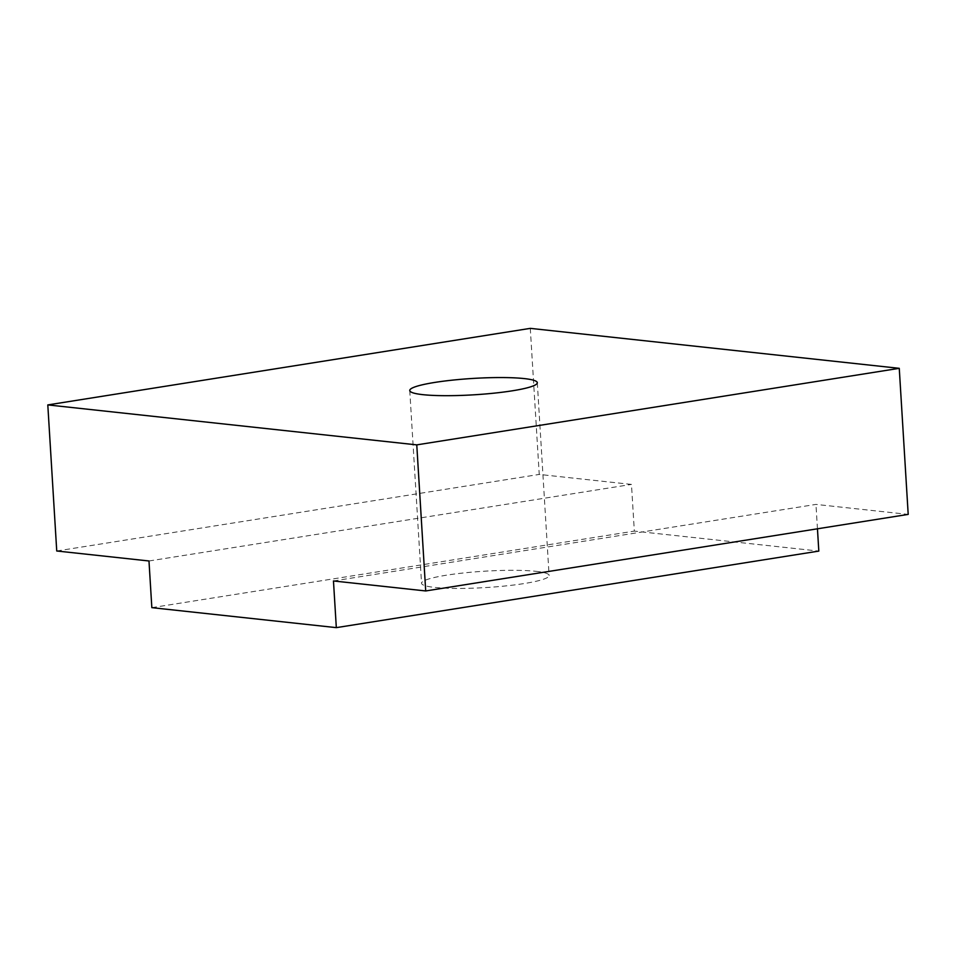 <?xml version="1.0" encoding="UTF-8"?>
<svg xmlns="http://www.w3.org/2000/svg" width="956" height="956" viewBox="0 0 956 956"><rect width="100%" height="100%" fill="white"/><g stroke="black" fill="none" stroke-linecap="round" stroke-linejoin="round"><path stroke-width="0.72" stroke-dasharray="4.78 3.58" d="M535.981 571.33A63.897 8.198 176.5 0 1 549.103 575.476A63.897 8.198 176.5 0 1 506.011 585.897A63.897 8.198 176.5 0 1 434.657 587.414A63.897 8.198 176.5 0 1 421.548 583.28A63.897 8.198 176.5 0 1 464.64 572.847A63.897 8.198 176.5 0 1 535.981 571.33M333.465 580.961L815.958 504.41L908.2 514.4M530.293 328.362L539.232 474.427L631.474 484.417L634.33 531.106L818.814 551.086M56.739 550.991L539.232 474.427M148.981 560.981L631.474 484.417M151.837 607.658L634.33 531.106M817.452 528.799L815.958 504.41M537.308 382.723L549.103 575.476M409.754 390.514L421.548 583.28"/><path stroke-width="1.43" d="M524.199 378.576A63.897 8.198 176.5 0 1 537.308 382.723A63.897 8.198 176.5 0 1 494.216 393.143A63.897 8.198 176.5 0 1 422.875 394.661A63.897 8.198 176.5 0 1 409.754 390.514A63.897 8.198 176.5 0 1 452.845 380.094A63.897 8.198 176.5 0 1 524.199 378.576M336.321 627.638L333.465 580.961L425.707 590.951L908.2 514.4L899.261 368.323L530.293 328.362L47.8 404.914L56.739 550.991L148.981 560.981L151.837 607.658L336.321 627.638L818.814 551.086L817.452 528.799M425.707 590.951L416.768 444.875L899.261 368.323M416.768 444.875L47.8 404.914"/></g></svg>
